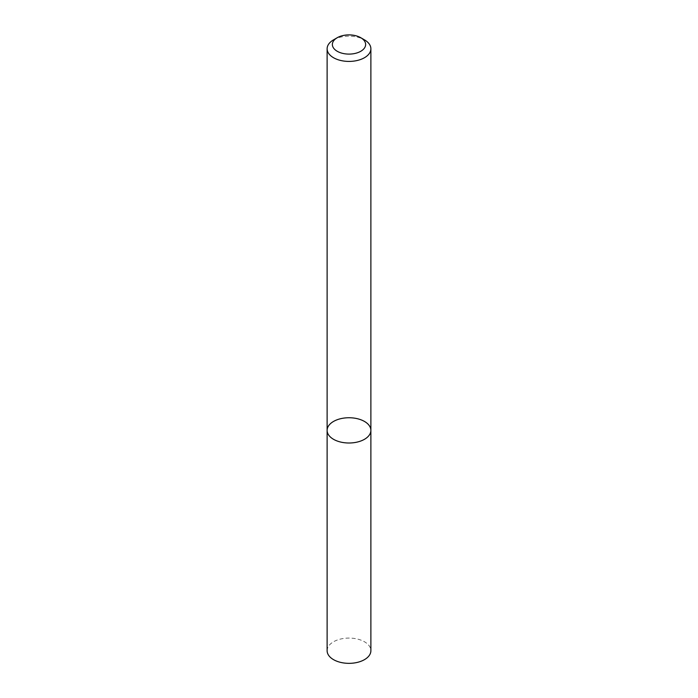 <?xml version="1.0" encoding="UTF-8"?>
<svg xmlns="http://www.w3.org/2000/svg" width="698" height="698" viewBox="0 0 698 698"><rect width="100%" height="100%" fill="white"/><g stroke="black" fill="none" stroke-linecap="round" stroke-linejoin="round"><path stroke-width="0.52" stroke-dasharray="3.49 2.62" d="M327.118 430.378A21.882 12.634 180 0 1 349 417.744A21.882 12.634 180 0 1 370.882 430.378M333.531 39.856A21.882 12.634 180 0 1 364.469 39.856M327.118 650.711A21.882 12.634 180 0 1 349 638.077A21.882 12.634 180 0 1 370.882 650.711"/><path stroke-width="1.05" d="M364.469 439.304A21.882 12.634 180 0 1 340.624 442.043A21.882 12.634 180 0 1 327.118 430.378A21.882 12.634 180 0 1 349 417.744A21.882 12.634 180 0 1 370.882 430.378A21.882 12.634 180 0 1 364.469 439.304A21.882 12.634 180 0 1 340.624 442.043A21.882 12.634 180 0 1 327.118 430.378L327.118 650.711A21.882 12.634 180 0 0 340.624 662.385A21.882 12.634 180 0 0 364.469 659.645A21.882 12.634 180 0 0 370.882 650.711L370.882 430.378A21.882 12.634 180 0 1 364.469 439.304M360.761 37.709L364.469 39.856A21.882 12.634 180 0 1 370.882 48.79A21.882 12.634 180 0 1 364.469 57.716A21.882 12.634 180 0 1 340.624 60.456A21.882 12.634 180 0 1 327.118 48.79A21.882 12.634 180 0 1 333.531 39.856L337.239 37.709A16.63 9.598 180 0 1 360.761 37.709A16.63 9.598 180 0 1 360.761 51.286A16.63 9.598 180 0 1 337.239 51.286A16.63 9.598 180 0 1 337.239 37.709M327.118 48.79L327.118 430.378M370.882 48.79L370.882 430.378"/></g></svg>
